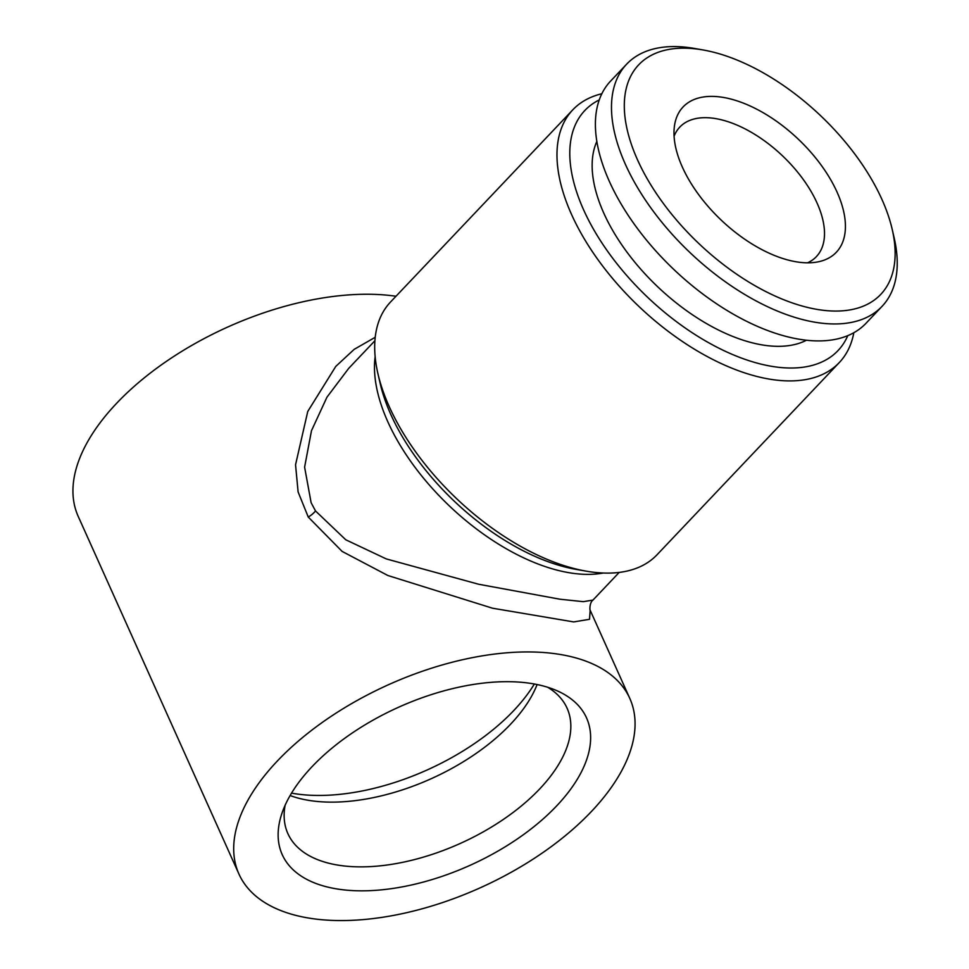 <?xml version="1.0" encoding="UTF-8"?>
<svg xmlns="http://www.w3.org/2000/svg" width="969" height="969" viewBox="0 0 969 969"><rect width="100%" height="100%" fill="white"/><g stroke="black" fill="none" stroke-linecap="round" stroke-linejoin="round"><path stroke-width="1.45" d="M881.899 199.348A166.813 88.276 -136.5 0 1 892.207 229.374A166.813 88.276 -136.5 0 1 803.228 306.313A166.813 88.276 -136.5 0 1 637.529 159.861A166.813 88.276 -136.5 0 1 702.985 49.94A166.813 88.276 -136.5 0 1 881.899 199.348M892.207 229.374L894.145 237.768A175.995 93.133 -136.5 0 1 882.044 306.361A175.995 93.133 -136.5 0 1 752.974 299.227A175.995 93.133 -136.5 0 1 625.441 164.427A175.995 93.133 -136.5 0 1 626.652 64.16A175.995 93.133 -136.5 0 1 694.507 48.45L702.985 49.94M882.044 306.361L865.971 323.319A175.995 93.133 -136.5 0 1 736.888 316.185A175.995 93.133 -136.5 0 1 609.356 181.397A175.995 93.133 -136.5 0 1 610.567 81.117L626.652 64.16M596.843 141.426A146.913 77.75 43.5 0 0 603.796 213.144A146.913 77.75 43.5 0 0 806.462 340.228M674.085 136.254A94.114 49.807 -136.5 0 1 679.814 127.084A94.114 49.807 -136.5 0 1 715.146 118.521A94.114 49.807 -136.5 0 1 817.037 202.981A94.114 49.807 -136.5 0 1 816.395 256.615A94.114 49.807 -136.5 0 1 807.54 262.817M682.37 167.116A105.597 55.887 -136.5 0 1 674.388 126.418A105.597 55.887 -136.5 0 1 744.822 103.695A105.597 55.887 -136.5 0 1 837.059 192.104A105.597 55.887 -136.5 0 1 817.339 261.993A105.597 55.887 -136.5 0 1 682.37 167.116M312.2 766.515A166.813 86.75 155.8 0 0 281.591 814.372A166.813 86.75 155.8 0 0 367.554 890.741A166.813 86.75 155.8 0 0 556.569 805.99A166.813 86.75 155.8 0 0 556.848 690.667A166.813 86.75 155.8 0 0 312.2 766.515M285.128 805.239A153.041 79.591 155.8 0 0 287.902 833.655A153.041 79.591 155.8 0 0 395.982 863.609A153.041 79.591 155.8 0 0 539.588 789.032A153.041 79.591 155.8 0 0 567.083 708.194A153.041 79.591 155.8 0 0 547.679 687.251M290.119 795.537A153.041 79.591 155.8 0 0 510.493 724.303A153.041 79.591 155.8 0 0 537.105 684.526M291.536 793.126A166.813 86.75 155.8 0 0 513.703 710.616A166.813 86.75 155.8 0 0 534.355 683.993M847.79 335.625A174.456 92.321 -136.5 0 1 723.613 350.487A174.456 92.321 -136.5 0 1 583.629 209.885A174.456 92.321 -136.5 0 1 599.242 99.928M853.822 332.718A183.638 97.191 -136.5 0 1 839.299 362.551A183.638 97.191 -136.5 0 1 704.62 355.114A183.638 97.191 -136.5 0 1 571.54 214.452A183.638 97.191 -136.5 0 1 572.8 109.824A183.638 97.191 -136.5 0 1 601.834 93.751M572.8 109.824L390.519 302.025A183.638 97.191 43.5 0 0 377.91 373.61A183.638 97.191 43.5 0 0 389.259 406.665A183.638 97.191 43.5 0 0 586.221 571.153A183.638 97.191 43.5 0 0 657.03 554.765L839.299 362.551M374.906 340.737L348.67 368.402L326.965 397.169L311.485 430.696L304.605 467.143L311.122 502.693L315.519 510.954L345.776 539.781L386.292 558.919L478.638 584.246L559.937 599.217L583.314 601.664L592.967 600.077C588.995 603.045 589.964 611.693 590.169 610.24L589.515 619.3L573.672 621.916L492.506 608.205L387.854 575.501L342.118 551.409L308.251 517.046L298.113 491.949L295.545 464.781L307.754 411.462L335.783 366.403L354.182 349.349L375.209 337.285M277.449 760.895A214.246 111.423 -24.2 0 1 478.504 656.497A214.246 111.423 -24.2 0 1 629.802 698.419A214.246 111.423 -24.2 0 1 591.32 811.61A214.246 111.423 -24.2 0 1 390.253 916.008A214.246 111.423 -24.2 0 1 238.955 874.074A214.246 111.423 -24.2 0 1 277.449 760.895M396.006 296.248A214.246 111.423 155.8 0 0 116.704 403.213A214.246 111.423 155.8 0 0 78.21 516.404L238.955 874.074M308.251 517.046A15.298 7.946 148.6 0 0 315.519 510.954M377.91 373.61L380.187 383.494A172.821 91.461 43.5 0 0 390.87 414.611A172.821 91.461 43.5 0 0 576.228 569.409L586.221 571.153M603.239 573.018A168.34 89.087 -136.5 0 1 387.83 421.794A168.34 89.087 -136.5 0 1 375.136 356.701M629.802 698.419L590.109 610.095M619.191 572.413L592.967 600.077"/></g></svg>
